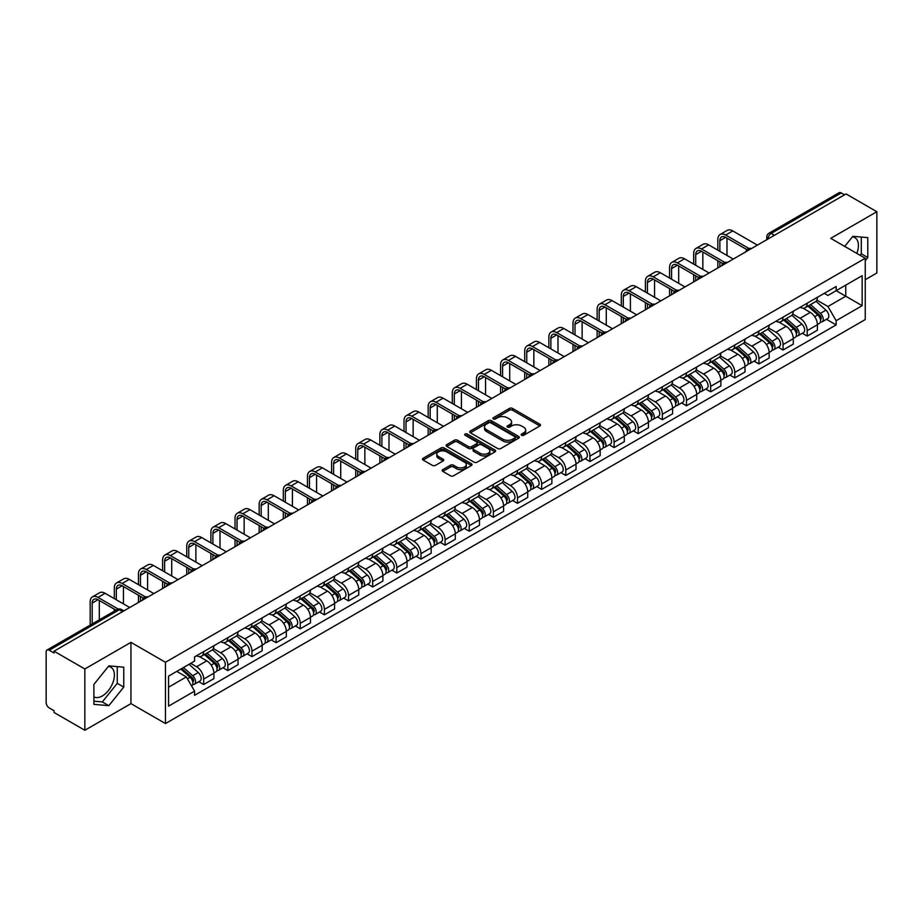 <?xml version="1.0" encoding="UTF-8"?>
<svg xmlns="http://www.w3.org/2000/svg" width="923" height="923" viewBox="0 0 923 923"><rect width="100%" height="100%" fill="white"/><g stroke="black" fill="none" stroke-linecap="round" stroke-linejoin="round"><path stroke-width="1.38" d="M521.587 435.275A1.5 0.865 0 0 0 523.71 435.275L539.851 425.964A2.146 1.235 0 0 0 540.486 425.088A2.146 1.235 0 0 0 539.851 424.211L512.507 408.416A2.146 1.235 0 0 0 509.473 408.416L493.332 417.738A1.5 0.865 0 0 0 492.894 418.35A1.5 0.865 0 0 0 493.332 418.961A1.5 0.865 0 0 0 495.455 418.961L497.543 417.761A6.876 3.969 0 0 1 507.269 417.761L509.554 419.077A6.876 3.969 0 0 1 511.561 421.88A6.876 3.969 0 0 1 509.554 424.684L507.465 425.895A1.5 0.865 0 0 0 507.015 426.507A1.5 0.865 0 0 0 507.465 427.118A1.5 0.865 0 0 0 509.588 427.118L511.677 425.918A6.876 3.969 0 0 1 521.391 425.918L523.676 427.234A6.876 3.969 0 0 1 525.683 430.037A6.876 3.969 0 0 1 523.676 432.841L521.587 434.052A1.5 0.865 0 0 0 521.149 434.664A1.5 0.865 0 0 0 521.587 435.275L521.587 434.052M852.379 236.899A17.076 9.853 -60 0 1 854.894 237.673A17.076 9.853 -60 0 1 856.809 253.398M108.337 666.464A17.076 9.853 -60 0 1 110.864 667.237A17.076 9.853 -60 0 1 113.471 680.92A17.076 9.853 -60 0 1 102.326 695.954A17.076 9.853 -60 0 1 93.892 696.865M442.786 469.634A2.146 1.235 0 0 0 442.163 470.511A2.146 1.235 0 0 0 442.786 471.388L450.459 475.818A2.146 1.235 0 0 0 453.493 475.818L471.422 465.469A2.146 1.235 0 0 0 472.057 464.592A2.146 1.235 0 0 0 471.422 463.715L444.078 447.932A2.146 1.235 0 0 0 441.044 447.932L423.115 458.281A2.146 1.235 0 0 0 422.492 459.158A2.146 1.235 0 0 0 423.115 460.035L432.379 465.377A2.146 1.235 0 0 0 435.425 465.377L443.098 460.946A2.146 1.235 0 0 0 443.721 460.069A2.146 1.235 0 0 0 443.098 459.192L438.494 456.539A5.746 3.323 0 0 1 436.81 454.197A5.746 3.323 0 0 1 440.363 451.128A5.746 3.323 0 0 1 446.628 451.855L464.627 462.25A5.746 3.323 0 0 1 466.311 464.592A5.746 3.323 0 0 1 462.758 467.649A5.746 3.323 0 0 1 456.493 466.934L453.493 465.204A2.146 1.235 0 0 0 450.459 465.204L442.786 469.634L442.786 471.388M165.459 662.276L130.951 642.35L84.835 668.979L54.042 651.2L846.056 193.934L876.85 211.713L830.735 238.342L865.243 258.255L165.459 662.276L165.459 723.563L865.243 319.554L865.243 258.255M497.705 448.543A2.146 1.235 0 0 0 500.739 448.543L518.668 438.194A2.146 1.235 0 0 0 519.291 437.317A2.146 1.235 0 0 0 518.668 436.441L491.324 420.657A2.146 1.235 0 0 0 488.279 420.657L470.361 431.006A2.146 1.235 0 0 0 469.726 431.883A2.146 1.235 0 0 0 470.361 432.76L497.705 448.543M465.723 435.598A1.5 0.865 0 0 1 467.246 435.818L467.246 434.029L495.04 450.078A2.146 1.235 0 0 1 495.674 450.955A2.146 1.235 0 0 1 495.04 451.832L477.122 462.181A2.146 1.235 0 0 1 474.076 462.181L446.744 446.397L446.744 444.644A2.146 1.235 0 0 0 446.109 445.521A2.146 1.235 0 0 0 446.744 446.397M446.744 444.644L454.404 440.213A2.146 1.235 0 0 1 457.45 440.213L468.538 446.617A2.146 1.235 0 0 0 471.572 446.617L476.66 443.675A2.146 1.235 0 0 0 477.295 442.798A2.146 1.235 0 0 0 476.66 441.921L465.123 435.252A1.5 0.865 0 0 1 464.673 434.641A1.5 0.865 0 0 1 465.607 433.845A1.5 0.865 0 0 1 467.246 434.029M84.835 668.979L84.835 730.266L54.042 712.487L54.042 710.698L49.242 707.929A4.373 2.527 -120 0 1 46.15 702.576L46.15 651.996A4.373 2.527 -120 0 1 47.061 650L117.163 609.526A4.373 2.527 60 0 1 119.344 609.745L49.242 650.219A4.373 2.527 -120 0 0 47.061 650M865.243 279.704L876.85 273L876.85 211.713M84.835 730.266L130.951 703.638L165.459 723.563M54.042 651.2L54.042 652.988L49.242 650.219M774.409 235.296L771.155 233.427A4.373 2.527 60 0 0 768.963 233.207L839.065 192.734A4.373 2.527 60 0 1 841.257 192.953L771.155 233.427A4.373 2.527 120 0 0 768.063 238.78L768.063 238.965M844.51 194.822L841.257 192.953M807.21 303.206A10.072 5.815 60 0 1 805.133 307.717L815.344 301.821A10.072 5.815 -120 0 0 817.42 297.31M792.719 314.039L800.091 318.297A10.072 5.815 60 0 1 807.21 330.63L817.42 324.734A10.072 5.815 -120 0 0 810.302 312.401L802.998 308.178M817.42 324.734L817.42 330.18L807.21 336.076L802.318 333.249M805.133 307.717A10.072 5.815 60 0 1 800.172 307.267M807.21 330.63L807.21 336.076M783.073 317.143A10.072 5.815 60 0 1 780.985 321.654L791.196 315.758A10.072 5.815 -120 0 0 793.284 311.247M778.17 347.186L783.073 350.013L793.284 344.117L793.284 338.672A10.072 5.815 -120 0 0 786.165 326.338L778.85 322.115M780.985 321.654A10.072 5.815 60 0 1 776.035 321.204M768.571 327.977L775.955 332.234A10.072 5.815 60 0 1 783.073 344.567L783.073 350.013M758.925 331.08A10.072 5.815 60 0 1 756.848 335.591L767.059 329.696A10.072 5.815 -120 0 0 769.147 325.184M754.033 361.124L758.925 363.95L769.147 358.055L769.147 352.609A10.072 5.815 -120 0 0 762.029 340.275L754.714 336.053M756.848 335.591A10.072 5.815 60 0 1 751.887 335.141M744.434 341.914L751.807 346.171A10.072 5.815 60 0 1 758.925 358.505L758.925 363.95M734.789 345.017A10.072 5.815 60 0 1 732.7 349.529L742.923 343.633A10.072 5.815 -120 0 0 744.999 339.122M729.897 375.061L734.789 377.888L744.999 371.992L744.999 366.546A10.072 5.815 -120 0 0 737.881 354.213L730.578 350.002M732.7 349.529A10.072 5.815 60 0 1 727.751 349.079M720.298 355.851L727.67 360.108A10.072 5.815 60 0 1 734.789 372.442L734.789 377.888M710.652 358.955A10.072 5.815 60 0 1 708.564 363.466L718.775 357.57A10.072 5.815 -120 0 0 720.863 353.059M705.749 388.998L710.652 391.825L720.863 385.929L720.863 380.484A10.072 5.815 -120 0 0 713.744 368.15L706.43 363.939M708.564 363.466A10.072 5.815 60 0 1 703.603 363.016M696.15 369.788L703.534 374.046A10.072 5.815 60 0 1 710.652 386.379L710.652 391.825M686.504 372.892A10.072 5.815 60 0 1 684.428 377.403L694.638 371.507A10.072 5.815 -120 0 0 696.715 366.996M681.612 402.936L686.504 405.774L696.715 399.867L696.715 394.421A10.072 5.815 -120 0 0 689.596 382.087L682.293 377.876M684.428 377.403A10.072 5.815 60 0 1 679.466 376.953M672.013 383.726L679.386 387.983A10.072 5.815 60 0 1 686.504 400.317L686.504 405.774M662.368 386.829A10.072 5.815 60 0 1 660.28 391.34L670.49 385.445A10.072 5.815 -120 0 0 672.579 380.934M657.464 416.884L662.368 419.711L672.579 413.804L672.579 408.358A10.072 5.815 -120 0 0 665.46 396.025L658.145 391.814M660.28 391.34A10.072 5.815 60 0 1 655.33 390.891M647.865 397.663L655.249 401.932A10.072 5.815 60 0 1 662.368 414.254L662.368 419.711M638.22 400.767A10.072 5.815 60 0 1 636.143 405.289L646.354 399.382A10.072 5.815 -120 0 0 648.442 394.871M633.328 430.822L638.22 433.648L648.442 427.753L648.442 422.296A10.072 5.815 -120 0 0 641.323 409.962L634.009 405.751M636.143 405.289A10.072 5.815 60 0 1 631.182 404.828M623.729 411.6L631.101 415.869A10.072 5.815 60 0 1 638.22 428.191L638.22 433.648M614.083 414.704A10.072 5.815 60 0 1 611.995 419.227L622.217 413.319A10.072 5.815 -120 0 0 624.294 408.808M609.192 444.759L614.083 447.586L624.294 441.69L624.294 436.233A10.072 5.815 -120 0 0 617.175 423.911L609.872 419.688M611.995 419.227A10.072 5.815 60 0 1 607.046 418.765M599.592 425.538L606.965 429.806A10.072 5.815 60 0 1 614.083 442.129L614.083 447.586M589.947 428.641A10.072 5.815 60 0 1 587.859 433.164L598.069 427.268A10.072 5.815 -120 0 0 600.158 422.746M585.044 458.696L589.947 461.523L600.158 455.627L600.158 450.17A10.072 5.815 -120 0 0 593.039 437.848L585.724 433.625M587.859 433.164A10.072 5.815 60 0 1 582.898 432.702M575.444 439.486L582.828 443.744A10.072 5.815 60 0 1 589.947 456.066L589.947 461.523M565.799 442.579A10.072 5.815 60 0 1 563.722 447.101L573.933 441.206A10.072 5.815 -120 0 0 576.01 436.683M560.907 472.634L565.799 475.46L576.01 469.565L576.01 464.107A10.072 5.815 -120 0 0 568.891 451.785L561.588 447.563M563.722 447.101A10.072 5.815 60 0 1 558.761 446.64M551.308 453.424L558.68 457.681A10.072 5.815 60 0 1 565.799 470.003L565.799 475.46M541.663 456.516A10.072 5.815 60 0 1 539.574 461.039L549.785 455.143A10.072 5.815 -120 0 0 551.873 450.62M536.759 486.571L541.663 489.398L551.873 483.502L551.873 478.045A10.072 5.815 -120 0 0 544.755 465.723L537.44 461.5M539.574 461.039A10.072 5.815 60 0 1 534.625 460.577M527.16 467.361L534.544 471.618A10.072 5.815 60 0 1 541.663 483.94L541.663 489.398M517.515 470.453A10.072 5.815 60 0 1 515.438 474.976L525.649 469.08A10.072 5.815 -120 0 0 527.737 464.557M512.623 500.508L517.515 503.335L527.737 497.439L527.737 491.982A10.072 5.815 -120 0 0 520.618 479.66L513.303 475.437M515.438 474.976A10.072 5.815 60 0 1 510.477 474.514M503.023 481.298L510.396 485.556A10.072 5.815 60 0 1 517.515 497.878L517.515 503.335M493.378 484.39A10.072 5.815 60 0 1 491.29 488.913L501.512 483.017A10.072 5.815 -120 0 0 503.589 478.495M488.486 514.446L493.378 517.272L503.589 511.377L503.589 505.919A10.072 5.815 -120 0 0 496.47 493.597L489.167 489.375M491.29 488.913A10.072 5.815 60 0 1 486.34 488.452M478.887 495.236L486.259 499.493A10.072 5.815 60 0 1 493.378 511.815L493.378 517.272M469.242 498.328A10.072 5.815 60 0 1 467.153 502.85L477.364 496.955A10.072 5.815 -120 0 0 479.452 492.432M464.338 528.383L469.242 531.21L479.452 525.314L479.452 519.857A10.072 5.815 -120 0 0 472.334 507.535L465.019 503.312M467.153 502.85A10.072 5.815 60 0 1 462.192 502.389M454.739 509.173L462.123 513.43A10.072 5.815 60 0 1 469.242 525.752L469.242 531.21M445.094 512.265A10.072 5.815 60 0 1 443.017 516.788L453.228 510.892A10.072 5.815 -120 0 0 455.304 506.369M440.202 542.32L445.094 545.147L455.304 539.251L455.304 533.794A10.072 5.815 -120 0 0 448.186 521.472L440.882 517.249M443.017 516.788A10.072 5.815 60 0 1 438.056 516.326M430.603 523.11L437.975 527.368A10.072 5.815 60 0 1 445.094 539.701L445.094 545.147M420.957 526.202A10.072 5.815 60 0 1 418.869 530.725L429.08 524.829A10.072 5.815 -120 0 0 431.168 520.307M416.054 556.257L420.957 559.084L431.168 553.189L431.168 547.731A10.072 5.815 -120 0 0 424.049 535.409L416.735 531.187M418.869 530.725A10.072 5.815 60 0 1 413.919 530.264M406.455 537.048L413.839 541.305A10.072 5.815 60 0 1 420.957 553.638L420.957 559.084M396.809 540.14A10.072 5.815 60 0 1 394.732 544.662L404.943 538.767A10.072 5.815 -120 0 0 407.031 534.244M391.917 570.195L396.809 573.021L407.031 567.126L407.031 561.669A10.072 5.815 -120 0 0 399.913 549.347L392.598 545.124M394.732 544.662A10.072 5.815 60 0 1 389.771 544.212M382.318 550.985L389.691 555.242A10.072 5.815 60 0 1 396.809 567.576L396.809 573.021M372.673 554.077A10.072 5.815 60 0 1 370.584 558.6L380.807 552.704A10.072 5.815 -120 0 0 382.883 548.181M367.781 584.132L372.673 586.959L382.883 581.063L382.883 575.617A10.072 5.815 -120 0 0 375.765 563.284L368.462 559.061M370.584 558.6A10.072 5.815 60 0 1 365.635 558.15M358.182 564.922L365.554 569.179A10.072 5.815 60 0 1 372.673 581.513L372.673 586.959M348.536 568.014A10.072 5.815 60 0 1 346.448 572.537L356.659 566.641A10.072 5.815 -120 0 0 358.747 562.119M343.633 598.069L348.536 600.896L358.747 595L358.747 589.555A10.072 5.815 -120 0 0 351.628 577.221L344.314 572.998M346.448 572.537A10.072 5.815 60 0 1 341.487 572.087M334.034 578.859L341.418 583.117A10.072 5.815 60 0 1 348.536 595.45L348.536 600.896M324.388 581.952A10.072 5.815 60 0 1 322.312 586.474L332.522 580.579A10.072 5.815 -120 0 0 334.599 576.056M319.496 612.007L324.388 614.833L334.599 608.938L334.599 603.492A10.072 5.815 -120 0 0 327.492 591.158L320.177 586.936M322.312 586.474A10.072 5.815 60 0 1 317.35 586.024M309.897 592.797L317.27 597.054A10.072 5.815 60 0 1 324.388 609.388L324.388 614.833M300.252 595.889A10.072 5.815 60 0 1 298.164 600.412L308.374 594.516A10.072 5.815 -120 0 0 310.463 589.993M295.348 625.944L300.252 628.771L310.463 622.875L310.463 617.429A10.072 5.815 -120 0 0 303.344 605.096L296.029 600.873M298.164 600.412A10.072 5.815 60 0 1 293.214 599.962M285.749 606.734L293.133 610.991A10.072 5.815 60 0 1 300.252 623.325L300.252 628.771M276.104 609.826A10.072 5.815 60 0 1 274.027 614.349L284.238 608.453A10.072 5.815 -120 0 0 286.326 603.93M271.212 639.881L276.104 642.708L286.326 636.812L286.326 631.367A10.072 5.815 -120 0 0 279.208 619.033L271.893 614.81M274.027 614.349A10.072 5.815 60 0 1 269.066 613.899M261.613 620.671L268.985 624.929A10.072 5.815 60 0 1 276.104 637.262L276.104 642.708M251.967 623.763A10.072 5.815 60 0 1 249.879 628.286L260.101 622.39A10.072 5.815 -120 0 0 262.178 617.868M247.076 653.819L251.967 656.645L262.178 650.75L262.178 645.304A10.072 5.815 -120 0 0 255.06 632.97L247.756 628.748M249.879 628.286A10.072 5.815 60 0 1 244.93 627.836M237.476 634.609L244.849 638.866A10.072 5.815 60 0 1 251.967 651.2L251.967 656.645M227.831 637.701A10.072 5.815 60 0 1 225.743 642.223L235.953 636.328A10.072 5.815 -120 0 0 238.042 631.805M222.928 667.756L227.831 670.583L238.042 664.687L238.042 659.241A10.072 5.815 -120 0 0 230.923 646.908L223.608 642.685M225.743 642.223A10.072 5.815 60 0 1 220.782 641.773M213.328 648.546L220.712 652.803A10.072 5.815 60 0 1 227.831 665.137L227.831 670.583M203.683 651.638A10.072 5.815 60 0 1 201.606 656.161L211.817 650.265A10.072 5.815 -120 0 0 213.894 645.742M198.791 681.693L203.683 684.52L213.894 678.624L213.894 673.179A10.072 5.815 -120 0 0 206.787 660.845L199.472 656.622M201.606 656.161A10.072 5.815 60 0 1 196.645 655.711M190.692 663.349L196.564 666.741A10.072 5.815 60 0 1 203.683 679.074L203.683 684.52M824.308 293.329L827.954 295.429L862.151 275.677L845.745 285.149L845.745 296.237L827.954 306.505L816.855 300.102M168.563 687.208L186.354 676.928L194.557 691.131L168.563 706.141L168.563 676.121L194.557 661.11L194.557 656.911L836.146 286.488L836.146 290.687L862.151 305.698L836.146 320.708L827.954 306.505M862.151 275.677L862.151 305.698M194.557 691.131L194.557 695.331L836.146 324.908L836.146 320.708M865.243 260.713L867.793 257.54L867.793 237.626L852.864 236.3L844.73 246.418M130.951 642.35L130.951 703.638M93.892 704.353L108.822 705.68L123.763 687.104L123.763 667.191L108.822 665.864L93.892 684.439L93.892 704.353M186.354 676.928L176.755 671.39M826.454 319.312L836.146 324.908M860.098 255.29L861.297 253.79L861.297 237.049M861.297 253.79L867.793 257.54M93.892 701.18L102.326 701.93L117.256 683.355L117.256 666.614M102.326 701.93L108.822 705.68M117.256 683.355L123.763 687.104M522.187 435.494L523.676 434.629A6.876 3.969 0 0 0 525.683 431.826L525.683 430.037M511.561 421.88L511.561 423.669A6.876 3.969 0 0 1 509.554 426.472L508.065 427.337M539.851 424.211L539.851 425.964L512.507 410.204A2.146 1.235 0 0 0 509.473 410.204L493.932 419.18M518.634 438.206L491.324 422.446A2.146 1.235 0 0 0 488.279 422.446L470.384 432.772L470.361 431.006M514.861 437.929A1.5 0.865 0 0 0 515.311 437.317A1.5 0.865 0 0 0 514.861 436.706L490.863 422.849A1.5 0.865 0 0 0 488.74 422.849L486.536 424.119A6.876 3.969 0 0 0 484.517 426.922A6.876 3.969 0 0 0 486.536 429.726L502.943 439.198A6.876 3.969 0 0 0 512.657 439.198L514.861 437.929L514.861 439.717A1.5 0.865 0 0 0 515.311 439.106L515.311 437.317M484.517 426.922L484.517 428.71A6.876 3.969 0 0 0 486.536 431.514L486.536 429.726M514.861 439.717L512.657 440.986A6.876 3.969 0 0 1 502.943 440.986L486.536 431.514M446.767 446.409L454.404 442.002L454.404 440.213M477.295 442.798L477.295 444.586A2.146 1.235 0 0 1 476.66 445.463L471.572 448.393A2.146 1.235 0 0 1 468.538 448.393L457.45 442.002A2.146 1.235 0 0 0 454.404 442.002M467.246 435.818L495.016 451.843M480.041 453.251A5.746 3.323 0 0 0 486.306 453.978A5.746 3.323 0 0 0 489.848 450.909A5.746 3.323 0 0 0 488.175 448.566L481.829 444.898A2.146 1.235 0 0 0 478.795 444.898L473.695 447.84A2.146 1.235 0 0 0 473.072 448.716A2.146 1.235 0 0 0 473.695 449.593L480.041 453.251L480.041 455.039A5.746 3.323 0 0 0 486.306 455.766A5.746 3.323 0 0 0 489.848 452.697L489.848 450.909M473.072 448.716L473.072 450.505A2.146 1.235 0 0 0 473.695 451.382L473.695 449.593M480.041 455.039L473.695 451.382M466.311 464.592L466.311 466.38A5.746 3.323 0 0 1 462.758 469.438A5.746 3.323 0 0 1 456.493 468.722L453.493 466.992A2.146 1.235 0 0 0 450.459 466.992L442.821 471.399M436.81 454.197L436.81 455.985A5.746 3.323 0 0 0 438.494 458.327L438.494 456.539M443.063 460.969L438.494 458.327M471.422 463.715L471.422 465.469L444.078 449.72A2.146 1.235 0 0 0 441.044 449.72L423.149 460.046L423.115 458.281M807.913 306.113L817.743 314.893A5.469 3.161 60 0 1 819.462 323.35L817.42 324.527M808.167 306.344L812.805 309.02M808.906 305.536L819.843 315.308A2.631 1.511 60 0 1 820.674 319.37A2.631 1.511 60 0 1 820.432 319.462M810.544 304.59L820.374 313.37A5.469 3.161 60 0 1 822.093 321.827A5.469 3.161 60 0 1 820.443 322.012M816.024 301.302L825.947 310.151A5.469 3.161 60 0 1 827.666 318.62L822.093 321.827M719.859 251.333L719.859 240.707A8.203 4.742 60 0 1 721.555 236.946A8.203 4.742 60 0 1 725.663 237.349L746.984 249.66M757.379 245.126L732.781 230.923A11.053 6.38 -120 0 0 727.255 230.369L720.136 234.488A11.053 6.38 -120 0 0 717.84 239.542L717.84 250.179M748.98 248.495L725.663 235.03A11.053 6.38 -120 0 0 720.136 234.488M717.84 260.713L717.84 267.958M719.859 266.793L719.859 261.878M726.978 255.452L726.978 238.111M783.765 320.05L793.607 328.83A5.469 3.161 60 0 1 795.326 337.287L793.284 338.464M784.031 320.281L788.657 322.958M784.758 319.473L795.707 329.246A2.631 1.511 60 0 1 796.537 333.307A2.631 1.511 60 0 1 796.295 333.399M786.396 318.527L796.237 327.307A5.469 3.161 60 0 1 797.957 335.776A5.469 3.161 60 0 1 796.307 335.949M791.888 315.239L801.81 324.088A5.469 3.161 60 0 1 803.529 332.557L797.957 335.776M759.629 333.988L769.47 342.768A5.469 3.161 60 0 1 771.178 351.225L769.136 352.401M759.894 334.218L764.521 336.895M760.621 333.411L771.57 343.183A2.631 1.511 60 0 1 772.389 347.244A2.631 1.511 60 0 1 772.147 347.336M762.26 332.465L772.101 341.245A5.469 3.161 60 0 1 773.809 349.713A5.469 3.161 60 0 1 772.159 349.886M767.74 329.176L777.662 338.026A5.469 3.161 60 0 1 779.381 346.494L773.809 349.713M735.493 347.925L745.322 356.705A5.469 3.161 60 0 1 747.042 365.162L744.999 366.339M735.746 348.156L740.373 350.832M736.485 347.348L747.422 357.12A2.631 1.511 60 0 1 748.253 361.181A2.631 1.511 60 0 1 748.011 361.274M738.123 346.402L747.953 355.182A5.469 3.161 60 0 1 749.672 363.65A5.469 3.161 60 0 1 748.022 363.824M743.603 343.114L753.526 351.975A5.469 3.161 60 0 1 755.245 360.431L749.672 363.65M695.711 265.27L695.711 254.644A8.203 4.742 60 0 1 697.419 250.883A8.203 4.742 60 0 1 701.515 251.287L722.836 263.597M733.243 259.063L708.633 244.86A11.053 6.38 -120 0 0 703.107 244.307L695.988 248.425A11.053 6.38 -120 0 0 693.704 253.479L693.704 264.116M724.832 262.432L701.515 248.968A11.053 6.38 -120 0 0 695.988 248.425M693.704 274.65L693.704 281.896M695.711 280.73L695.711 275.815M702.83 269.389L702.83 252.048M671.575 279.208L671.575 268.581A8.203 4.742 60 0 1 673.271 264.82A8.203 4.742 60 0 1 677.378 265.224L698.699 277.535M709.095 273L684.497 258.798A11.053 6.38 -120 0 0 678.97 258.244L671.852 262.363A11.053 6.38 -120 0 0 669.567 267.416L669.567 278.054M700.695 276.369L677.378 262.905A11.053 6.38 -120 0 0 671.852 262.363M669.567 288.587L669.567 295.833M671.575 294.668L671.575 289.753M678.693 283.326L678.693 265.986M647.427 293.145L647.427 282.519A8.203 4.742 60 0 1 649.134 278.758A8.203 4.742 60 0 1 653.23 279.161L674.551 291.472M684.958 286.938L660.349 272.735A11.053 6.38 -120 0 0 654.834 272.181L647.715 276.3A11.053 6.38 -120 0 0 645.419 281.353L645.419 291.991M676.559 290.307L653.23 276.842A11.053 6.38 -120 0 0 647.715 276.3M645.419 302.536L645.419 309.77M647.427 308.605L647.427 303.69M654.545 297.264L654.545 279.923M711.345 361.862L721.186 370.642A5.469 3.161 60 0 1 722.905 379.099L720.863 380.276M711.61 362.093L716.236 364.77M712.337 361.285L723.286 371.058A2.631 1.511 60 0 1 724.105 375.119A2.631 1.511 60 0 1 723.874 375.211M713.975 360.351L723.817 369.119A5.469 3.161 60 0 1 725.536 377.588A5.469 3.161 60 0 1 723.874 377.761M719.467 357.051L729.389 365.912A5.469 3.161 60 0 1 731.108 374.369L725.536 377.588M687.208 375.799L697.038 384.579A5.469 3.161 60 0 1 698.757 393.036L696.715 394.213M687.462 376.03L692.1 378.707M688.2 375.234L699.138 384.995A2.631 1.511 60 0 1 699.969 389.056A2.631 1.511 60 0 1 699.726 389.148M689.839 374.288L699.669 383.057A5.469 3.161 60 0 1 701.388 391.525A5.469 3.161 60 0 1 699.738 391.698M695.319 370.988L705.241 379.849A5.469 3.161 60 0 1 706.96 388.306L701.388 391.525M623.29 307.082L623.29 296.456A8.203 4.742 60 0 1 624.986 292.695A8.203 4.742 60 0 1 629.094 293.11L650.415 305.409M660.822 300.875L636.212 286.672A11.053 6.38 -120 0 0 630.686 286.13L623.567 290.237A11.053 6.38 -120 0 0 621.283 295.291L621.283 305.928M652.411 304.244L629.094 290.78A11.053 6.38 -120 0 0 623.567 290.237M621.283 316.474L621.283 323.708M623.29 322.542L623.29 317.627M630.409 311.201L630.409 293.86M599.154 321.019L599.154 310.393A8.203 4.742 60 0 1 600.85 306.632A8.203 4.742 60 0 1 604.957 307.047L626.279 319.346M636.674 314.812L612.076 300.61A11.053 6.38 -120 0 0 606.549 300.067L599.431 304.175A11.053 6.38 -120 0 0 597.135 309.228L597.135 319.866M628.275 318.181L604.957 304.717A11.053 6.38 -120 0 0 599.431 304.175M597.135 330.411L597.135 337.645M599.154 336.48L599.154 331.565M606.273 325.138L606.273 307.797M663.06 389.737L672.902 398.517A5.469 3.161 60 0 1 674.621 406.974L672.579 408.151M663.325 389.968L667.952 392.644M664.052 389.171L675.001 398.932A2.631 1.511 60 0 1 675.832 402.993A2.631 1.511 60 0 1 675.59 403.086M665.691 388.225L675.532 396.994A5.469 3.161 60 0 1 677.251 405.462A5.469 3.161 60 0 1 675.601 405.635M671.183 384.926L681.105 393.786A5.469 3.161 60 0 1 682.824 402.243L677.251 405.462M638.924 403.674L648.765 412.454A5.469 3.161 60 0 1 650.473 420.911L648.431 422.099M639.189 403.905L643.816 406.582M639.916 403.109L650.865 412.869A2.631 1.511 60 0 1 651.684 416.931A2.631 1.511 60 0 1 651.442 417.023M641.554 402.163L651.396 410.931A5.469 3.161 60 0 1 653.103 419.4A5.469 3.161 60 0 1 651.453 419.573M647.035 398.863L656.957 407.724A5.469 3.161 60 0 1 658.676 416.181L653.103 419.4M614.787 417.611L624.617 426.391A5.469 3.161 60 0 1 626.336 434.848L624.294 436.037M615.041 417.842L619.668 420.519M615.779 417.046L626.717 426.807A2.631 1.511 60 0 1 627.548 430.868A2.631 1.511 60 0 1 627.305 430.96M617.418 416.1L627.248 424.868A5.469 3.161 60 0 1 628.967 433.337A5.469 3.161 60 0 1 627.317 433.51M622.898 412.8L632.82 421.661A5.469 3.161 60 0 1 634.539 430.118L628.967 433.337M590.639 431.549L600.481 440.329A5.469 3.161 60 0 1 602.2 448.786L600.158 449.974M590.905 431.779L595.531 434.456M591.631 430.983L602.581 440.744A2.631 1.511 60 0 1 603.4 444.805A2.631 1.511 60 0 1 603.169 444.898M593.27 430.037L603.111 438.817A5.469 3.161 60 0 1 604.83 447.274A5.469 3.161 60 0 1 603.169 447.447M598.762 426.738L608.684 435.598A5.469 3.161 60 0 1 610.403 444.055L604.83 447.274M566.503 445.486L576.333 454.266A5.469 3.161 60 0 1 578.052 462.723L576.01 463.911M566.757 445.728L571.395 448.393M567.495 444.921L578.444 454.681A2.631 1.511 60 0 1 579.263 458.743A2.631 1.511 60 0 1 579.021 458.846M569.133 443.975L578.963 452.755A5.469 3.161 60 0 1 580.682 461.212A5.469 3.161 60 0 1 579.033 461.385M574.614 440.675L584.536 449.536A5.469 3.161 60 0 1 586.255 457.993L580.682 461.212M542.355 459.423L552.196 468.203A5.469 3.161 60 0 1 553.915 476.672L551.873 477.849M542.62 459.666L547.247 462.331M543.347 458.858L554.296 468.619A2.631 1.511 60 0 1 555.127 472.68A2.631 1.511 60 0 1 554.885 472.784M544.985 457.912L554.827 466.692A5.469 3.161 60 0 1 556.546 475.149A5.469 3.161 60 0 1 554.896 475.322M550.477 454.612L560.399 463.473A5.469 3.161 60 0 1 562.119 471.93L556.546 475.149M518.218 473.361L528.06 482.141A5.469 3.161 60 0 1 529.767 490.609L527.725 491.786M518.484 473.603L523.11 476.268M519.211 472.795L530.16 482.556A2.631 1.511 60 0 1 530.979 486.617A2.631 1.511 60 0 1 530.737 486.721M520.849 471.849L530.69 480.629A5.469 3.161 60 0 1 532.398 489.086A5.469 3.161 60 0 1 530.748 489.259M526.329 468.549L536.251 477.41A5.469 3.161 60 0 1 537.971 485.867L532.398 489.086M494.082 487.298L503.912 496.078A5.469 3.161 60 0 1 505.631 504.546L503.589 505.723M494.336 487.54L498.962 490.205M495.074 486.733L506.012 496.493A2.631 1.511 60 0 1 506.842 500.554A2.631 1.511 60 0 1 506.6 500.658M496.712 485.786L506.542 494.566A5.469 3.161 60 0 1 508.261 503.023A5.469 3.161 60 0 1 506.612 503.197M502.193 482.487L512.115 491.348A5.469 3.161 60 0 1 513.834 499.805L508.261 503.023M575.006 334.968L575.006 324.331A8.203 4.742 60 0 1 576.713 320.569A8.203 4.742 60 0 1 580.809 320.985L602.131 333.284M612.537 328.75L587.928 314.547A11.053 6.38 -120 0 0 582.401 314.005L575.283 318.112A11.053 6.38 -120 0 0 572.998 323.165L572.998 333.803M604.127 332.118L580.809 318.654A11.053 6.38 -120 0 0 575.283 318.112M572.998 344.348L572.998 351.582M575.006 350.417L575.006 345.502M582.125 339.076L582.125 321.735M550.869 348.906L550.869 338.268A8.203 4.742 60 0 1 552.565 334.507A8.203 4.742 60 0 1 556.673 334.922L577.994 347.221M588.389 342.687L563.791 328.484A11.053 6.38 -120 0 0 558.265 327.942L551.146 332.049A11.053 6.38 -120 0 0 548.862 337.103L548.862 347.74M579.99 346.056L556.673 332.592A11.053 6.38 -120 0 0 551.146 332.049M548.862 358.286L548.862 365.52M550.869 364.354L550.869 359.439M557.988 353.013L557.988 335.672M526.733 362.843L526.733 352.205A8.203 4.742 60 0 1 528.429 348.444A8.203 4.742 60 0 1 532.525 348.859L553.846 361.17M564.253 356.624L539.643 342.421A11.053 6.38 -120 0 0 534.129 341.879L527.01 345.987A11.053 6.38 -120 0 0 524.714 351.04L524.714 361.678M555.854 359.993L532.525 346.529A11.053 6.38 -120 0 0 527.01 345.987M524.714 372.223L524.714 379.457M526.733 378.292L526.733 373.377M533.84 366.95L533.84 349.609M502.585 376.78L502.585 366.143A8.203 4.742 60 0 1 504.281 362.381A8.203 4.742 60 0 1 508.388 362.797L529.71 375.107M540.117 370.561L515.507 356.359A11.053 6.38 -120 0 0 509.981 355.816L502.862 359.924A11.053 6.38 -120 0 0 500.578 364.977L500.578 375.615M531.706 373.93L508.388 360.466A11.053 6.38 -120 0 0 502.862 359.924M500.578 386.16L500.578 393.394M502.585 392.229L502.585 387.314M509.704 380.887L509.704 363.558M478.449 390.717L478.449 380.08A8.203 4.742 60 0 1 480.145 376.33A8.203 4.742 60 0 1 484.252 376.734L505.573 389.045M515.969 384.499L491.371 370.296A11.053 6.38 -120 0 0 485.844 369.754L478.725 373.861A11.053 6.38 -120 0 0 476.43 378.915L476.43 389.552M507.569 387.868L484.252 374.403A11.053 6.38 -120 0 0 478.725 373.861M476.43 400.097L476.43 407.331M478.449 406.166L478.449 401.251M485.567 394.825L485.567 377.495M454.301 404.655L454.301 394.017A8.203 4.742 60 0 1 456.008 390.267A8.203 4.742 60 0 1 460.104 390.671L481.425 402.982M491.832 398.436L467.223 384.233A11.053 6.38 -120 0 0 461.696 383.691L454.578 387.798A11.053 6.38 -120 0 0 452.293 392.863L452.293 403.489M483.421 401.805L460.104 388.341A11.053 6.38 -120 0 0 454.578 387.798M452.293 414.035L452.293 421.269M454.301 420.103L454.301 415.188M461.419 408.762L461.419 391.433M430.164 418.592L430.164 407.954A8.203 4.742 60 0 1 431.86 404.205A8.203 4.742 60 0 1 435.968 404.609L457.289 416.919M467.696 412.385L443.086 398.171A11.053 6.38 -120 0 0 437.56 397.628L430.441 401.736A11.053 6.38 -120 0 0 428.157 406.801L428.157 417.427M459.285 415.742L435.968 402.278A11.053 6.38 -120 0 0 430.441 401.736M428.157 427.972L428.157 435.206M430.164 434.041L430.164 429.126M437.283 422.699L437.283 405.37M406.028 432.529L406.028 421.892A8.203 4.742 60 0 1 407.724 418.142A8.203 4.742 60 0 1 411.82 418.546L433.141 430.856M443.548 426.322L418.938 412.108A11.053 6.38 -120 0 0 413.423 411.566L406.305 415.673A11.053 6.38 -120 0 0 404.009 420.738L404.009 431.364M435.148 429.68L411.82 416.227A11.053 6.38 -120 0 0 406.305 415.673M404.009 441.909L404.009 449.143M406.028 447.978L406.028 443.075M413.135 436.637L413.135 419.307M469.934 501.247L479.775 510.015A5.469 3.161 60 0 1 481.494 518.484L479.452 519.661M470.199 501.477L474.826 504.143M470.926 500.67L481.875 510.431A2.631 1.511 60 0 1 482.694 514.492A2.631 1.511 60 0 1 482.464 514.596M472.564 499.724L482.406 508.504A5.469 3.161 60 0 1 484.125 516.961A5.469 3.161 60 0 1 482.464 517.134M478.056 496.424L487.979 505.285A5.469 3.161 60 0 1 489.698 513.742L484.125 516.961M445.797 515.184L455.627 523.952A5.469 3.161 60 0 1 457.346 532.421L455.304 533.598M446.051 515.415L450.689 518.08M446.79 514.607L457.739 524.368A2.631 1.511 60 0 1 458.558 528.429A2.631 1.511 60 0 1 458.316 528.533M448.428 513.661L458.258 522.441A5.469 3.161 60 0 1 459.977 530.898A5.469 3.161 60 0 1 458.327 531.071M453.908 510.361L463.831 519.222A5.469 3.161 60 0 1 465.55 527.679L459.977 530.898M421.649 529.121L431.491 537.89A5.469 3.161 60 0 1 433.21 546.358L431.168 547.535M421.915 529.352L426.541 532.017M422.642 528.544L433.591 538.317A2.631 1.511 60 0 1 434.421 542.366A2.631 1.511 60 0 1 434.179 542.47M424.28 527.598L434.122 536.378A5.469 3.161 60 0 1 435.841 544.835A5.469 3.161 60 0 1 434.191 545.008M429.772 524.31L439.694 533.159A5.469 3.161 60 0 1 441.413 541.616L435.841 544.835M397.513 543.059L407.355 551.827A5.469 3.161 60 0 1 409.062 560.296L407.031 561.472M397.778 543.289L402.405 545.955M398.505 542.482L409.454 552.254A2.631 1.511 60 0 1 410.274 556.315A2.631 1.511 60 0 1 410.031 556.407M400.144 541.536L409.985 550.316A5.469 3.161 60 0 1 411.693 558.773A5.469 3.161 60 0 1 410.043 558.946M405.624 538.247L415.546 547.097A5.469 3.161 60 0 1 417.265 555.554L411.693 558.773M373.377 556.996L383.207 565.764A5.469 3.161 60 0 1 384.926 574.233L382.883 575.41M373.63 557.227L378.257 559.903M374.369 556.419L385.306 566.191A2.631 1.511 60 0 1 386.137 570.252A2.631 1.511 60 0 1 385.895 570.345M376.007 555.473L385.837 564.253A5.469 3.161 60 0 1 387.556 572.71A5.469 3.161 60 0 1 385.906 572.883M381.487 552.185L391.41 561.034A5.469 3.161 60 0 1 393.129 569.491L387.556 572.71M349.229 570.933L359.07 579.713A5.469 3.161 60 0 1 360.789 588.17L358.747 589.347M349.494 571.164L354.12 573.841M350.221 570.356L361.17 580.129A2.631 1.511 60 0 1 361.989 584.19A2.631 1.511 60 0 1 361.758 584.282M351.859 569.41L361.701 578.19A5.469 3.161 60 0 1 363.42 586.647A5.469 3.161 60 0 1 361.758 586.82M357.351 566.122L367.273 574.971A5.469 3.161 60 0 1 368.992 583.428L363.42 586.647M381.88 446.467L381.88 435.829A8.203 4.742 60 0 1 383.576 432.079A8.203 4.742 60 0 1 387.683 432.483L409.004 444.794M419.411 440.259L394.802 426.045A11.053 6.38 -120 0 0 389.275 425.503L382.157 429.61A11.053 6.38 -120 0 0 379.872 434.675L379.872 445.301M411 443.617L387.683 430.164A11.053 6.38 -120 0 0 382.157 429.61M379.872 455.847L379.872 463.081M381.88 461.915L381.88 457.012M388.998 450.574L388.998 433.245M357.743 460.404L357.743 449.766A8.203 4.742 60 0 1 359.439 446.017A8.203 4.742 60 0 1 363.547 446.42L384.868 458.731M395.263 454.197L370.665 439.983A11.053 6.38 -120 0 0 365.139 439.44L358.02 443.548A11.053 6.38 -120 0 0 355.724 448.613L355.724 459.239M386.864 457.554L363.547 444.101A11.053 6.38 -120 0 0 358.02 443.548M355.724 469.784L355.724 477.018M357.743 475.853L357.743 470.949M364.862 464.511L364.862 447.182M333.595 474.341L333.595 463.704A8.203 4.742 60 0 1 335.303 459.954A8.203 4.742 60 0 1 339.399 460.358L360.72 472.668M371.127 468.134L346.517 453.92A11.053 6.38 -120 0 0 340.991 453.378L333.872 457.485A11.053 6.38 -120 0 0 331.588 462.55L331.588 473.176M362.716 471.491L339.399 458.039A11.053 6.38 -120 0 0 333.872 457.485M331.588 483.721L331.588 490.955M333.595 489.801L333.595 484.887M340.714 478.449L340.714 461.119M309.459 488.279L309.459 477.641A8.203 4.742 60 0 1 311.155 473.891A8.203 4.742 60 0 1 315.262 474.295L336.583 486.606M346.99 482.071L322.381 467.857A11.053 6.38 -120 0 0 316.854 467.315L309.736 471.422A11.053 6.38 -120 0 0 307.451 476.487L307.451 487.113M338.579 485.429L315.262 471.976A11.053 6.38 -120 0 0 309.736 471.422M307.451 497.659L307.451 504.893M309.459 503.739L309.459 498.824M316.577 492.386L316.577 475.057M285.322 502.216L285.322 491.578A8.203 4.742 60 0 1 287.018 487.829A8.203 4.742 60 0 1 291.114 488.232L312.436 500.543M322.842 496.009L298.233 481.794A11.053 6.38 -120 0 0 292.718 481.252L285.599 485.36A11.053 6.38 -120 0 0 283.303 490.425L283.303 501.051M314.443 499.378L291.114 485.913A11.053 6.38 -120 0 0 285.599 485.36M283.303 511.596L283.303 518.83M285.322 517.676L285.322 512.761M292.429 506.323L292.429 488.994M261.174 516.153L261.174 505.516A8.203 4.742 60 0 1 262.87 501.766A8.203 4.742 60 0 1 266.978 502.17L288.299 514.48M298.706 509.946L274.096 495.743A11.053 6.38 -120 0 0 268.57 495.19L261.451 499.297A11.053 6.38 -120 0 0 259.167 504.362L259.167 514.988M290.295 513.315L266.978 499.851A11.053 6.38 -120 0 0 261.451 499.297M259.167 525.533L259.167 532.767M261.174 531.613L261.174 526.698M268.293 520.26L268.293 502.931M325.092 584.87L334.922 593.651A5.469 3.161 60 0 1 336.641 602.108L334.599 603.284M325.346 585.101L329.984 587.778M326.084 584.294L337.033 594.066A2.631 1.511 60 0 1 337.853 598.127A2.631 1.511 60 0 1 337.61 598.219M327.723 583.348L337.553 592.128A5.469 3.161 60 0 1 339.272 600.585A5.469 3.161 60 0 1 337.622 600.758M333.203 580.059L343.125 588.909A5.469 3.161 60 0 1 344.844 597.366L339.272 600.585M237.038 530.09L237.038 519.464A8.203 4.742 60 0 1 238.734 515.703A8.203 4.742 60 0 1 242.841 516.107L264.163 528.418M274.558 523.883L249.96 509.681A11.053 6.38 -120 0 0 244.433 509.127L237.315 513.234A11.053 6.38 -120 0 0 235.019 518.299L235.019 528.925M266.159 527.252L242.841 513.788A11.053 6.38 -120 0 0 237.315 513.234M235.019 539.47L235.019 546.704M237.038 545.551L237.038 540.636M244.157 534.198L244.157 516.868M300.944 598.808L310.786 607.588A5.469 3.161 60 0 1 312.505 616.045L310.463 617.222M301.21 599.039L305.836 601.715M301.936 598.231L312.885 608.003A2.631 1.511 60 0 1 313.716 612.064A2.631 1.511 60 0 1 313.474 612.157M303.575 597.285L313.416 606.065A5.469 3.161 60 0 1 315.135 614.522A5.469 3.161 60 0 1 313.485 614.695M309.067 593.997L318.989 602.846A5.469 3.161 60 0 1 320.708 611.303L315.135 614.522M212.89 544.028L212.89 533.402A8.203 4.742 60 0 1 214.597 529.64A8.203 4.742 60 0 1 218.693 530.044L240.015 542.355M250.421 537.821L225.812 523.618A11.053 6.38 -120 0 0 220.285 523.064L213.167 527.171A11.053 6.38 -120 0 0 210.882 532.236L210.882 542.862M242.011 541.19L218.693 527.725A11.053 6.38 -120 0 0 213.167 527.171M210.882 553.408L210.882 560.642M212.89 559.488L212.89 554.573M220.009 548.135L220.009 530.806M276.808 612.745L286.649 621.525A5.469 3.161 60 0 1 288.357 629.982L286.326 631.159M277.073 612.976L281.7 615.653M277.8 612.168L288.749 621.94A2.631 1.511 60 0 1 289.568 626.002A2.631 1.511 60 0 1 289.326 626.094M279.438 611.222L289.28 620.002A5.469 3.161 60 0 1 290.987 628.459A5.469 3.161 60 0 1 289.337 628.632M284.919 607.934L294.841 616.783A5.469 3.161 60 0 1 296.56 625.24L290.987 628.459M188.754 557.965L188.754 547.339A8.203 4.742 60 0 1 190.45 543.578A8.203 4.742 60 0 1 194.557 543.982L215.878 556.292M226.285 551.758L201.676 537.555A11.053 6.38 -120 0 0 196.149 537.001L189.03 541.109A11.053 6.38 -120 0 0 186.746 546.174L186.746 556.8M217.874 555.127L194.557 541.663A11.053 6.38 -120 0 0 189.03 541.109M186.746 567.345L186.746 574.579M188.754 573.425L188.754 568.51M195.872 562.072L195.872 544.743M252.671 626.682L262.501 635.462A5.469 3.161 60 0 1 264.22 643.919L262.178 645.096M252.925 626.913L257.552 629.59M253.663 626.106L264.601 635.878A2.631 1.511 60 0 1 265.432 639.939A2.631 1.511 60 0 1 265.189 640.031M255.302 625.159L265.132 633.939A5.469 3.161 60 0 1 266.851 642.396A5.469 3.161 60 0 1 265.201 642.581M260.782 621.871L270.704 630.721A5.469 3.161 60 0 1 272.423 639.189L266.851 642.396M164.617 571.902L164.617 561.276A8.203 4.742 60 0 1 166.313 557.515A8.203 4.742 60 0 1 170.409 557.919L191.73 570.229M202.137 565.695L177.528 551.493A11.053 6.38 -120 0 0 172.013 550.939L164.894 555.046A11.053 6.38 -120 0 0 162.598 560.111L162.598 570.737M193.738 569.064L170.409 555.6A11.053 6.38 -120 0 0 164.894 555.046M162.598 581.282L162.598 588.516M164.617 587.363L164.617 582.448M171.736 576.01L171.736 558.68M228.523 640.62L238.365 649.4A5.469 3.161 60 0 1 240.084 657.857L238.042 659.034M228.789 640.85L233.415 643.527M229.515 640.043L240.465 649.815A2.631 1.511 60 0 1 241.284 653.876A2.631 1.511 60 0 1 241.053 653.969M231.154 639.097L240.995 647.877A5.469 3.161 60 0 1 242.714 656.334A5.469 3.161 60 0 1 241.053 656.518M236.646 635.809L246.568 644.658A5.469 3.161 60 0 1 248.287 653.126L242.714 656.334M140.469 585.84L140.469 575.214A8.203 4.742 60 0 1 142.165 571.452A8.203 4.742 60 0 1 146.272 571.856L167.594 584.167M178.001 579.632L153.391 565.43A11.053 6.38 -120 0 0 147.865 564.876L140.746 568.983A11.053 6.38 -120 0 0 138.462 574.048L138.462 584.674M169.59 583.001L146.272 569.537A11.053 6.38 -120 0 0 140.746 568.983M138.462 595.22L138.462 602.454M140.469 601.3L140.469 596.385M147.588 589.947L147.588 572.618M204.387 654.557L214.217 663.337A5.469 3.161 60 0 1 215.936 671.794L213.894 672.971M204.641 654.788L209.279 657.464M205.379 653.98L216.328 663.752A2.631 1.511 60 0 1 217.147 667.814A2.631 1.511 60 0 1 216.905 667.906M207.017 653.034L216.847 661.814A5.469 3.161 60 0 1 218.566 670.271A5.469 3.161 60 0 1 216.917 670.456M212.498 649.746L222.42 658.595A5.469 3.161 60 0 1 224.139 667.064L218.566 670.271M116.333 599.777L116.333 589.151A8.203 4.742 60 0 1 118.029 585.39A8.203 4.742 60 0 1 122.136 585.793L143.457 598.104M153.853 593.57L129.255 579.367A11.053 6.38 -120 0 0 123.728 578.813L116.61 582.921A11.053 6.38 -120 0 0 114.314 587.986L114.314 598.623M145.453 596.939L122.136 583.474A11.053 6.38 -120 0 0 116.61 582.921M114.314 609.157L114.314 611.164M123.451 603.884L123.451 586.555M180.839 669.025L190.08 677.274A5.469 3.161 60 0 1 191.799 685.731L191.523 685.893M180.943 668.979L185.131 671.402M181.831 668.46L192.18 677.69A2.631 1.511 60 0 1 193.011 681.751A2.631 1.511 60 0 1 192.769 681.843M183.469 667.514L192.711 675.751A5.469 3.161 60 0 1 194.43 684.208A5.469 3.161 60 0 1 192.78 684.393M189.042 664.295L198.283 672.532A5.469 3.161 60 0 1 200.003 681.001L194.43 684.208M92.185 623.936L92.185 603.088A8.203 4.742 60 0 1 93.892 599.327A8.203 4.742 60 0 1 97.988 599.731L116.056 610.161M129.716 607.507L105.107 593.304A11.053 6.38 -120 0 0 99.58 592.751L92.462 596.869A11.053 6.38 -120 0 0 90.177 601.923L90.177 625.102M118.213 609.088L97.988 597.412A11.053 6.38 -120 0 0 92.462 596.869M99.303 619.829L99.303 600.492M768.213 238.872L768.063 238.78A4.373 2.527 0 0 1 766.782 236.992L766.782 239.703M227.831 665.137L238.042 659.241M251.967 651.2L262.178 645.304M276.104 637.262L286.326 631.367M300.252 623.325L310.463 617.429M324.388 609.388L334.599 603.492M348.536 595.45L358.747 589.555M372.673 581.513L382.883 575.617M396.809 567.576L407.031 561.669M420.957 553.638L431.168 547.731M445.094 539.701L455.304 533.794M469.242 525.752L479.452 519.857M493.378 511.815L503.589 505.919M517.515 497.878L527.737 491.982M541.663 483.94L551.873 478.045M565.799 470.003L576.01 464.107M589.947 456.066L600.158 450.17M614.083 442.129L624.294 436.233M638.22 428.191L648.442 422.296M662.368 414.254L672.579 408.358M686.504 400.317L696.715 394.421M710.652 386.379L720.863 380.484M734.789 372.442L744.999 366.546M758.925 358.505L769.147 352.609M783.073 344.567L793.284 338.672M203.683 679.074L213.894 673.179M196.564 666.741L206.787 660.845M220.712 652.803L230.923 646.908M244.849 638.866L255.06 632.97M268.985 624.929L279.208 619.033M293.133 610.991L303.344 605.096M317.27 597.054L327.492 591.158M341.418 583.117L351.628 577.221M365.554 569.179L375.765 563.284M389.691 555.242L399.913 549.347M413.839 541.305L424.049 535.409M437.975 527.368L448.186 521.472M462.123 513.43L472.334 507.535M486.259 499.493L496.47 493.597M510.396 485.556L520.618 479.66M534.544 471.618L544.755 465.723M558.68 457.681L568.891 451.785M582.828 443.744L593.039 437.848M606.965 429.806L617.175 423.911M631.101 415.869L641.323 409.962M655.249 401.932L665.46 396.025M679.386 387.983L689.596 382.087M703.534 374.046L713.744 368.15M727.67 360.108L737.881 354.213M751.807 346.171L762.029 340.275M775.955 332.234L786.165 326.338M800.091 318.297L810.302 312.401M751.08 248.772A4.373 2.527 120 0 0 749.141 249.879M726.932 262.709A4.373 2.527 120 0 0 725.005 263.816M702.795 276.646A4.373 2.527 120 0 0 700.857 277.754M678.647 290.583A4.373 2.527 120 0 0 676.721 291.703M654.511 304.521A4.373 2.527 120 0 0 652.584 305.64M630.374 318.458A4.373 2.527 120 0 0 628.436 319.577M606.226 332.395A4.373 2.527 120 0 0 604.3 333.515M582.09 346.333A4.373 2.527 120 0 0 580.152 347.452M557.942 360.27A4.373 2.527 120 0 0 556.015 361.389M533.806 374.207A4.373 2.527 120 0 0 531.879 375.326M509.669 388.145A4.373 2.527 120 0 0 507.731 389.264M485.521 402.082A4.373 2.527 120 0 0 483.594 403.201M461.385 416.019A4.373 2.527 120 0 0 459.446 417.138M437.237 429.956A4.373 2.527 120 0 0 435.31 431.076M413.1 443.894A4.373 2.527 120 0 0 411.173 445.013M388.964 457.831A4.373 2.527 120 0 0 387.025 458.95M364.816 471.768A4.373 2.527 120 0 0 362.889 472.888M340.679 485.706A4.373 2.527 120 0 0 338.741 486.825M316.531 499.643A4.373 2.527 120 0 0 314.605 500.762M292.395 513.58A4.373 2.527 120 0 0 290.468 514.699M268.258 527.518A4.373 2.527 120 0 0 266.32 528.637M244.11 541.455A4.373 2.527 120 0 0 242.184 542.574M219.974 555.392A4.373 2.527 120 0 0 218.036 556.511M195.826 569.341A4.373 2.527 120 0 0 193.899 570.449M171.69 583.278A4.373 2.527 120 0 0 169.763 584.386M147.553 597.216A4.373 2.527 120 0 0 145.615 598.323M122.597 611.614L119.344 609.745A4.373 2.527 120 0 1 121.536 609.526A4.373 4.373 0 0 0 117.163 609.526M523.676 434.629L523.676 432.841M507.465 427.118L507.465 425.895M509.554 426.472L509.554 424.684M493.332 418.961L493.332 417.738M509.473 410.204L509.473 408.416M512.507 410.204L512.507 408.416M488.279 422.446L488.279 420.657M491.324 422.446L491.324 420.657M518.668 438.194L518.668 436.441M502.943 440.986L502.943 439.198M512.657 440.986L512.657 439.198M457.45 442.002L457.45 440.213M468.538 448.393L468.538 446.617M471.572 448.393L471.572 446.617M476.66 445.463L476.66 443.675M495.04 451.832L495.04 450.078M450.459 466.992L450.459 465.204M453.493 466.992L453.493 465.204M456.493 468.722L456.493 466.934M443.098 460.946L443.098 459.192M441.044 449.72L441.044 447.932M444.078 449.72L444.078 447.932M817.743 314.893L814.686 316.658M821.216 318.17L820.235 318.735M825.947 310.151L820.374 313.37M725.663 235.03L732.781 230.923M719.859 240.707L725.663 237.349M793.607 328.83L790.538 330.596M797.08 332.107L796.088 332.672M801.81 324.088L796.237 327.307M769.47 342.768L766.402 344.533M772.932 346.044L771.951 346.61M777.662 338.026L772.101 341.245M745.322 356.705L742.254 358.47M748.795 359.982L747.803 360.547M753.526 351.975L747.953 355.182M701.515 248.968L708.633 244.86M695.711 254.644L701.515 251.287M677.378 262.905L684.497 258.798M671.575 268.581L677.378 265.224M653.23 276.842L660.349 272.735M647.427 282.519L653.23 279.161M721.186 370.642L718.117 372.407M724.647 373.919L723.667 374.484M729.389 365.912L723.817 369.119M697.038 384.579L693.981 386.345M700.511 387.856L699.53 388.421M705.241 379.849L699.669 383.057M629.094 290.78L636.212 286.672M623.29 296.456L629.094 293.11M604.957 304.717L612.076 300.61M599.154 310.393L604.957 307.047M672.902 398.517L669.833 400.294M676.374 401.793L675.382 402.359M681.105 393.786L675.532 396.994M648.765 412.454L645.696 414.231M652.226 415.731L651.246 416.296M656.957 407.724L651.396 410.931M624.617 426.391L621.548 428.168M628.09 429.668L627.098 430.233M632.82 421.661L627.248 424.868M600.481 440.329L597.412 442.105M603.942 443.605L602.961 444.171M608.684 435.598L603.111 438.817M576.333 454.266L573.275 456.043M579.806 457.543L578.825 458.108M584.536 449.536L578.963 452.755M552.196 468.203L549.127 469.98M555.669 471.48L554.677 472.045M560.399 463.473L554.827 466.692M528.06 482.141L524.991 483.917M531.521 485.417L530.54 485.983M536.251 477.41L530.69 480.629M503.912 496.078L500.843 497.855M507.385 499.355L506.392 499.931M512.115 491.348L506.542 494.566M580.809 318.654L587.928 314.547M575.006 324.331L580.809 320.985M556.673 332.592L563.791 328.484M550.869 338.268L556.673 334.922M532.525 346.529L539.643 342.421M526.733 352.205L532.525 348.859M508.388 360.466L515.507 356.359M502.585 366.143L508.388 362.797M484.252 374.403L491.371 370.296M478.449 380.08L484.252 376.734M460.104 388.341L467.223 384.233M454.301 394.017L460.104 390.671M435.968 402.278L443.086 398.171M430.164 407.954L435.968 404.609M411.82 416.227L418.938 412.108M406.028 421.892L411.82 418.546M479.775 510.015L476.706 511.792M483.248 513.292L482.256 513.869M487.979 505.285L482.406 508.504M455.627 523.952L452.57 525.729M459.1 527.229L458.12 527.806M463.831 519.222L458.258 522.441M431.491 537.89L428.422 539.667M434.964 541.166L433.972 541.743M439.694 533.159L434.122 536.378M407.355 551.827L404.286 553.604M410.816 555.104L409.835 555.681M415.546 547.097L409.985 550.316M383.207 565.764L380.138 567.541M386.679 569.041L385.687 569.618M391.41 561.034L385.837 564.253M359.07 579.713L356.001 581.478M362.543 582.978L361.551 583.555M367.273 574.971L361.701 578.19M387.683 430.164L394.802 426.045M381.88 435.829L387.683 432.483M363.547 444.101L370.665 439.983M357.743 449.766L363.547 446.42M339.399 458.039L346.517 453.92M333.595 463.704L339.399 460.358M315.262 471.976L322.381 467.857M309.459 477.641L315.262 474.295M291.114 485.913L298.233 481.794M285.322 491.578L291.114 488.232M266.978 499.851L274.096 495.743M261.174 505.516L266.978 502.17M334.922 593.651L331.865 595.416M338.395 596.916L337.414 597.493M343.125 588.909L337.553 592.128M242.841 513.788L249.96 509.681M237.038 519.464L242.841 516.107M310.786 607.588L307.717 609.353M314.258 610.853L313.266 611.43M318.989 602.846L313.416 606.065M218.693 527.725L225.812 523.618M212.89 533.402L218.693 530.044M286.649 621.525L283.58 623.29M290.11 624.79L289.13 625.367M294.841 616.783L289.28 620.002M194.557 541.663L201.676 537.555M188.754 547.339L194.557 543.982M262.501 635.462L259.432 637.228M265.974 638.739L264.982 639.304M270.704 630.721L265.132 633.939M170.409 555.6L177.528 551.493M164.617 561.276L170.409 557.919M238.365 649.4L235.296 651.165M241.838 652.676L240.845 653.242M246.568 644.658L240.995 647.877M146.272 569.537L153.391 565.43M140.469 575.214L146.272 571.856M214.217 663.337L211.159 665.102M217.69 666.614L216.709 667.179M222.42 658.595L216.847 661.814M122.136 583.474L129.255 579.367M116.333 589.151L122.136 585.793M190.08 677.274L187.438 678.797M193.553 680.551L192.561 681.116M198.283 672.532L192.711 675.751M97.988 597.412L105.107 593.304M92.185 603.088L97.988 599.731M751.449 248.552A4.373 4.373 0 0 0 745.83 251.794M727.301 262.49A4.373 4.373 0 0 0 721.694 265.732M703.164 276.427A4.373 4.373 0 0 0 697.546 279.669M679.028 290.364A4.373 4.373 0 0 0 673.409 293.606M654.88 304.302A4.373 4.373 0 0 0 649.273 307.544M630.744 318.239A4.373 4.373 0 0 0 625.125 321.481M606.596 332.176A4.373 4.373 0 0 0 600.988 335.418M582.459 346.113A4.373 4.373 0 0 0 576.84 349.356M558.323 360.051A4.373 4.373 0 0 0 552.704 363.293M534.175 373.988A4.373 4.373 0 0 0 528.567 377.23M510.038 387.925A4.373 4.373 0 0 0 504.42 391.167M485.89 401.863A4.373 4.373 0 0 0 480.283 405.116M461.754 415.811A4.373 4.373 0 0 0 456.135 419.054M437.617 429.749A4.373 4.373 0 0 0 431.999 432.991M413.469 443.686A4.373 4.373 0 0 0 407.862 446.928M389.333 457.623A4.373 4.373 0 0 0 383.714 460.865M365.185 471.561A4.373 4.373 0 0 0 359.578 474.803M341.049 485.498A4.373 4.373 0 0 0 335.43 488.74M316.912 499.435A4.373 4.373 0 0 0 311.293 502.677M292.764 513.373A4.373 4.373 0 0 0 287.157 516.615M268.628 527.31A4.373 4.373 0 0 0 263.009 530.552M244.48 541.247A4.373 4.373 0 0 0 238.872 544.489M220.343 555.184A4.373 4.373 0 0 0 214.724 558.427M196.207 569.122A4.373 4.373 0 0 0 190.588 572.364M172.059 583.059A4.373 4.373 0 0 0 166.452 586.301M147.922 596.996A4.373 4.373 0 0 0 142.304 600.238M123.878 610.876L121.536 609.526M768.963 233.207A4.373 4.373 0 0 0 766.782 236.992"/></g></svg>
